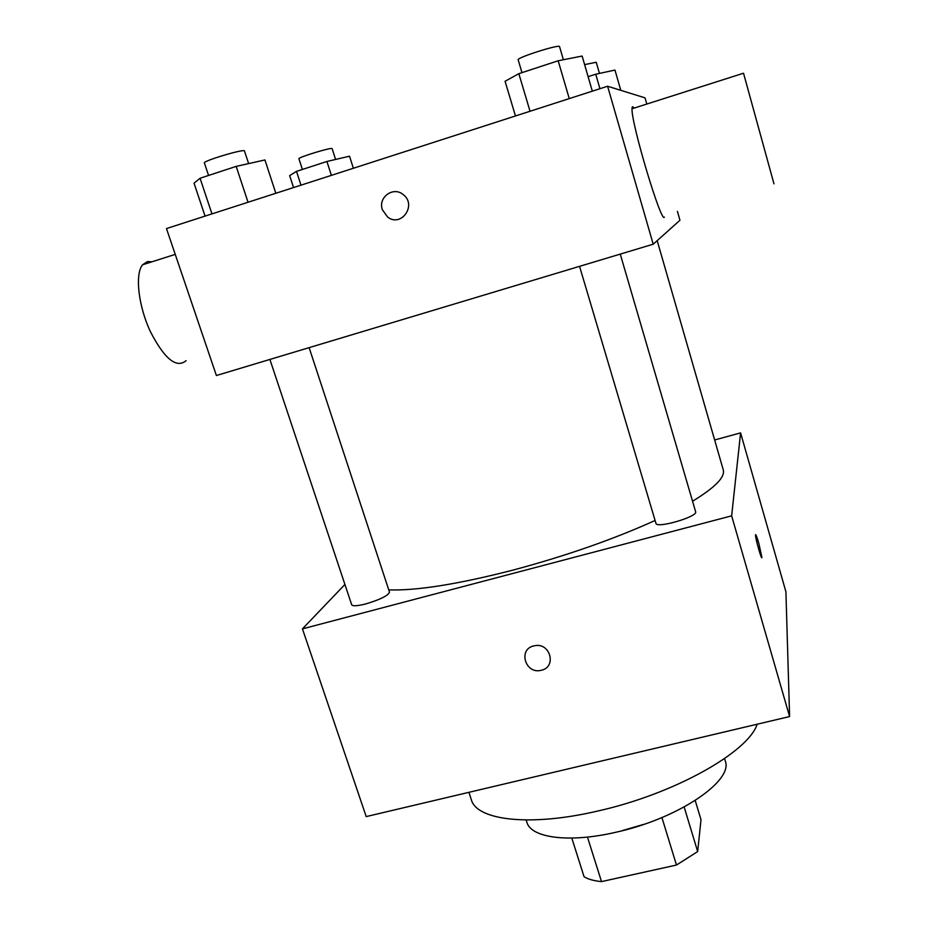 <?xml version="1.0" encoding="UTF-8"?>
<svg xmlns="http://www.w3.org/2000/svg" width="928" height="928" viewBox="0 0 928 928"><rect width="100%" height="100%" fill="white"/><g stroke="black" fill="none" stroke-linecap="round" stroke-linejoin="round"><path stroke-width="1.39" d="M695.211 800.516L701.011 819.702L697.67 851.568L676.477 865.047L601.506 881.6C594.094 880.904 588.294 879.292 584.083 876.774L571.799 838.088M587.459 837.079L601.506 881.6M661.931 817.58L676.477 865.047M644.45 824.168L622.549 830.514M684.156 807.012L697.67 851.568M724.548 758.594L725.209 760.809C733.874 780.75 678.101 818.821 615.542 832.335C568.794 843.169 530.932 837.88 526.86 822.208L526.153 820.004M757.178 724.211C748.281 752.144 674.134 794.066 597.678 811.049C529.726 826.976 476.54 820.306 471.296 799.611L468.918 792.326M714.641 439.988L740.59 432.889L785.912 591.786L789.6 716.555L366.212 816.594L302.447 628.871L344.914 584.466M533.728 645.923L534.806 645.691C550.455 642.466 556.893 667.244 541.244 670.271C525.526 674.656 517.673 649.38 533.728 645.923M740.59 432.889L731.647 515.84L789.6 716.555M731.647 515.84L302.447 628.871M309.128 347.652L389.493 592.11C388.206 595.625 380.294 599.569 365.771 603.931C357.408 606.03 352.71 606.309 351.689 604.778L269.897 359.438M579.559 266.348L655.945 523.346C656.386 528.832 698.192 516.664 695.629 511.78L620.252 254.11M655.098 520.492C613.338 539.354 566.115 555.849 513.428 569.989C458.188 584.199 416.626 590.834 388.762 589.883M657.186 240.642L723.248 469.835C725.336 477.038 715.105 487.502 692.543 501.224M761.772 557.624L758.791 543.24L761.888 557.218C761.969 561.672 755.276 538.379 755.52 535.038C755.763 533.89 756.854 536.628 758.802 543.228L755.624 534.644M533.728 645.911C517.673 649.368 525.526 674.656 541.244 670.271L541.244 670.271M653.208 244.203L216.386 375.527L166.472 228.566L607.596 86.234L653.208 244.203L679.946 220.261L677.417 211.375M387.614 217.048L382.359 209.716C377.789 197.362 393.379 186.006 403.216 194.613C417.252 204.96 401.221 227.836 387.602 217.048L382.359 209.716C377.8 197.362 393.379 186.006 403.216 194.613M646.816 104.052L645.041 97.858L607.596 86.234M664.367 217.106C661.397 224.193 631.04 122.937 632.026 108.762C632.049 106.326 632.722 106.105 634.021 108.124M151.914 261.812L147.506 261.545L142.529 264.805C134.804 274.27 138.342 305.776 150.313 331.505C164.511 358.95 176.436 368.671 186.087 360.679M773.964 183.825L743.525 73.219L773.964 183.825M353.359 168.258L349.531 156.194L326.923 161.484L296.508 171.355L289.664 175.612L293.55 187.56M326.923 161.484L331.366 175.357M296.508 171.355L300.985 185.171M302.389 169.453L298.932 158.746C297.563 157.458 332.526 146.821 332.131 148.642L335.576 159.454M620.786 90.329L614.962 70.076L595.73 74.205L588.12 76.676M595.73 74.205L599.929 88.705M584.617 64.624L596.228 62.257L599.453 73.405M275.836 193.279L264.944 159.952L236.188 166.39L200.054 178.246L194.033 183.187L205.065 216.108M236.188 166.39L248.031 202.258M200.054 178.246L211.967 213.892M208.556 175.45L204.38 162.922C202.594 161.02 244.853 148.422 244.47 150.962L248.623 163.606M592.319 91.164L582.123 56.04L558.169 60.772L518.845 73.672L505.076 81.281L515.458 115.965M558.169 60.772L569.258 98.6M518.845 73.672L530.027 111.256M521.977 72.651L518.16 59.81C516.293 57.745 559.955 43.871 559.561 46.655L563.389 59.74M175.23 254.376L142.529 264.805M632.026 108.762L743.525 73.219"/></g></svg>
